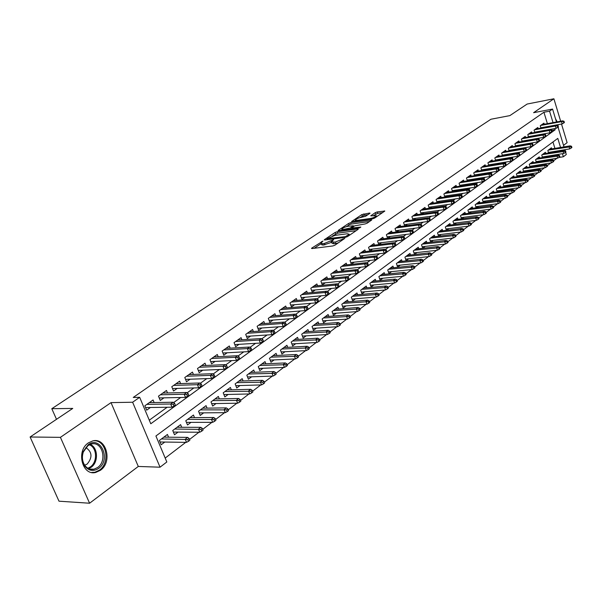 <?xml version="1.0" encoding="UTF-8"?>
<svg xmlns="http://www.w3.org/2000/svg" width="602" height="602" viewBox="0 0 602 602"><rect width="100%" height="100%" fill="white"/><g stroke="black" fill="none" stroke-linecap="round" stroke-linejoin="round"><path stroke-width="0.9" d="M322.988 241.033L311.828 248.077L311.505 248.4L312.039 248.558L332.816 245.962L334.908 245.195L344.788 238.377L335.066 242.102L331.544 241.838L333.606 239.664L324.343 243.464L322.627 243.682L320.889 243.208L322.988 241.033M88.426 442.861C75.799 450.808 82.226 476.257 95.823 472.419L100.406 470.305C112.8 462.088 106.336 437.127 92.731 440.92L88.426 442.861M369.763 213.447L370.034 213.168L369.47 213.048L361.84 214.583L351.583 221.551L372.646 218.812L374.655 218.075L384.813 211.046L377.236 211.927L375.264 212.656L370.772 215.794L376.363 215.779C375.422 216.931 373.398 217.841 370.29 218.503L356.79 220.392L355.3 220.046C356.249 218.902 358.258 217.999 361.328 217.345L365.534 216.299L369.763 213.447M547.391 123.643L543.922 112.243L549.558 111.174L552.568 109.067L556.474 121.988M30.1 436.999L60.418 437.345L89.593 503.227L58.988 501.188L30.1 436.999L72.759 408.419L51.802 408.705L490.946 119.241L509.879 115.607L527.134 104.048L553.9 98.773L533.605 112.694L552.568 109.067M89.593 503.227L138.294 466.452L111.024 402.618L60.418 437.345M111.024 402.618L132.621 402.234L139.672 397.312L150.786 423.763L555.187 129.761L554.826 128.557M543.922 112.243L133.245 397.448L139.672 397.312M337.112 231.747L335.103 232.492L324.568 239.543L324.26 239.859L324.802 240.002L345.495 237.316L347.557 236.556L358.017 229.422L358.31 229.121L357.731 228.978L337.112 231.747L337.624 233.162L332.56 235.954M338.407 230.28L348.648 223.417L350.635 222.687L371.743 219.963L367.137 223.199L365.121 223.944L354.698 225.84L351.493 228.105L360.831 227.059L359.612 227.887L338.655 230.716L338.106 230.581L338.407 230.28L338.565 230.724M563.532 145.353L567.114 142.651L561.508 124.035M560.658 121.22L553.9 98.773M549.822 152.765L550.8 152.028M543.696 157.37L544.742 156.58M537.473 162.043L538.587 161.208M531.145 166.792L532.334 165.904M524.726 171.623L525.982 170.675M518.194 176.529L519.534 175.521M511.565 181.511L512.979 180.45M504.822 186.575L506.312 185.454M497.967 191.722L499.54 190.541M490.999 196.959L492.662 195.71M483.91 202.28L485.663 200.97M476.709 207.698L478.545 206.313M469.379 213.206L471.313 211.753M461.93 218.804L463.954 217.277M454.344 224.501L456.466 222.906M446.624 230.303L448.851 228.625M438.775 236.202L441.108 234.449M430.776 242.207L433.222 240.371M426.878 242.674L426.359 241.161L421.498 244.788L422.694 248.28L425.193 246.399M418.759 248.769L418.232 247.234L413.281 250.929L414.492 254.443L417.028 252.539M410.496 254.977L409.954 253.412L404.913 257.174L406.139 260.719L408.705 258.792M402.076 261.306L401.526 259.703L396.394 263.533L397.636 267.107L400.24 265.151M393.512 267.739L392.94 266.114L387.711 270.012L388.975 273.617L391.609 271.637M384.783 274.301L384.196 272.638L378.869 276.611L380.155 280.246L382.827 278.237M375.889 280.991L375.287 279.29L369.861 283.339L371.163 286.996L373.872 284.964M366.829 287.801L366.212 286.063L360.681 290.194L362.005 293.881L364.752 291.82M357.603 294.739L356.963 292.971L351.327 297.177L352.674 300.895L355.451 298.803M348.189 301.82L347.535 300.007L341.793 304.296L343.155 308.043L345.969 305.921M338.602 309.037L337.925 307.186L332.063 311.558L333.455 315.335L336.307 313.183M328.82 316.389L328.12 314.5L322.153 318.962L323.56 322.762L326.457 320.588M318.842 323.899L318.127 321.965L312.032 326.51L313.469 330.347L316.404 328.143M308.675 331.551L307.931 329.572L301.715 334.215L303.167 338.083L306.155 335.841M298.291 339.37L297.531 337.338L291.187 342.079L292.662 345.977L295.695 343.704M287.703 347.339L286.913 345.262L280.442 350.101L281.947 354.036L285.017 351.726M276.897 355.481L276.077 353.351L269.47 358.288L270.998 362.253L274.113 359.913M265.858 363.796L265.015 361.614L258.266 366.648L259.823 370.651L262.991 368.273M254.593 372.284L253.72 370.042L246.828 375.189L248.415 379.222L251.628 376.814M243.088 380.953L242.185 378.658L235.141 383.91L236.752 387.981L240.017 385.528M231.334 389.818L230.4 387.455L223.207 392.828L224.847 396.936L228.158 394.438M219.331 398.87L218.353 396.447L211.001 401.933L212.672 406.079L216.043 403.543M207.058 408.133L206.05 405.635L198.532 411.249L200.233 415.425L203.657 412.852M194.514 417.6L193.46 415.026L185.777 420.768L187.515 424.982L190.992 422.371M181.691 427.285L180.6 424.636L172.736 430.505L174.505 434.757L178.041 432.101M154.135 402.557L153.058 399.984L144.849 405.801L146.685 410.165L150.44 407.486M167.522 392.971L166.491 390.472L158.469 396.154L160.267 400.481L163.955 397.847M180.608 383.594L179.622 381.171L171.781 386.725L173.542 391.014L177.176 388.425M193.408 374.436L192.452 372.081L184.784 377.514L186.515 381.758L190.089 379.207M205.929 365.482L205.011 363.194L197.509 368.499L199.209 372.713L202.731 370.2M218.18 356.723L217.292 354.495L209.955 359.687L211.618 363.856L215.087 361.388M230.16 348.152L229.309 345.984L222.13 351.064L223.763 355.203L227.18 352.764M241.891 339.769L241.071 337.654L234.043 342.628L235.653 346.722L239.009 344.329M253.382 331.559L252.584 329.497L245.706 334.366L247.287 338.429L250.598 336.074M264.624 323.522L263.857 321.513L257.122 326.284L258.672 330.31L261.938 327.985M275.641 315.651L274.896 313.695L268.296 318.368L269.824 322.356L273.037 320.068M286.439 307.946L285.709 306.034L279.253 310.609L280.75 314.568L283.918 312.31M297.012 300.398L296.312 298.524L289.976 303.009L291.451 306.937L294.574 304.71M307.374 293.001L306.696 291.172L300.488 295.567L301.941 299.457L305.018 297.26M317.532 285.747L316.87 283.963L310.79 288.268L312.22 292.128L315.252 289.968M327.496 278.643L326.856 276.89L320.889 281.119L322.296 284.942L325.291 282.812M337.263 271.675L336.638 269.959L330.791 274.106L332.176 277.898L335.126 275.799M346.842 264.842L346.233 263.164L340.499 267.228L341.861 270.99L344.773 268.913M356.233 258.138L355.654 256.497L350.025 260.485L351.365 264.218L354.239 262.171M365.459 251.561L364.887 249.95L359.364 253.863L360.688 257.573L363.525 255.549M374.504 245.112L373.955 243.532L368.537 247.369L369.831 251.049M383.391 238.776L382.849 237.233L377.529 241.003L378.793 244.593M392.105 232.56L391.578 231.048L386.364 234.742L387.583 238.257M400.669 226.465L400.157 224.975L395.032 228.609L396.214 232.033M409.074 220.475L408.577 219.015L403.543 222.574L404.694 225.931M417.329 214.59L416.84 213.153L411.896 216.66L413.017 219.941M425.441 208.811L424.967 207.404L420.113 210.843L421.197 214.056M433.41 203.13L432.943 201.753L428.172 205.131L429.234 208.269M441.236 197.554L440.784 196.199L436.096 199.518L437.127 202.596M448.934 192.076L448.49 190.736L443.885 194.002L444.886 197.02M456.497 186.688L456.068 185.371L451.538 188.584L452.516 191.534M463.931 181.39L463.51 180.103L459.063 183.256L460.011 186.146M471.246 176.183L470.832 174.919L466.46 178.019L467.378 180.856M478.432 171.066L478.033 169.817L473.729 172.864L474.632 175.649M485.505 166.032L485.114 164.805L480.878 167.8L481.758 170.532M492.459 161.08L492.075 159.869L487.913 162.818L488.771 165.497M499.299 156.211L498.923 155.023L494.829 157.92L495.664 160.546M506.034 151.418L505.665 150.244L501.632 153.104L502.452 155.677M512.656 146.7L512.294 145.549L508.329 148.355L509.126 150.891M519.18 142.064L518.826 140.928L514.921 143.69L515.696 146.181M525.591 137.497L525.245 136.376L521.407 139.1L522.167 141.538M531.912 132.997L531.574 131.898L527.788 134.577L528.533 136.978M538.128 128.572L537.797 127.489L534.072 130.13L534.794 132.485M149.281 420.188L167.16 407.261M173.632 402.58L180.668 397.493M187.109 392.843L193.867 387.951M200.27 383.323L206.764 378.628M213.131 374.023L219.376 369.508M225.705 364.932L231.702 360.59M238.001 356.038L243.765 351.869M250.026 347.346L255.572 343.336M261.795 338.836L267.115 334.99M273.308 330.513L278.417 326.818M284.573 322.363L289.487 318.812M295.605 314.387L300.323 310.978M306.41 306.576L310.933 303.303M316.991 298.931L321.333 295.785M327.353 291.436L331.521 288.418M337.511 284.091L341.507 281.194M347.459 276.897L351.297 274.121M357.219 269.839L360.899 267.183M366.784 262.923L370.313 260.373M376.16 256.143L379.546 253.698M385.355 249.491L388.599 247.151M394.385 242.967L397.486 240.725M403.235 236.563L406.207 234.419M411.926 230.28L414.77 228.226M420.452 224.117L423.176 222.153M428.827 218.059L431.423 216.186M437.044 212.122L439.528 210.324M445.119 206.283L447.489 204.567M453.043 200.549L455.308 198.916M460.831 194.92L462.991 193.362M468.484 189.389L470.538 187.899M476.001 183.949L477.958 182.534M483.391 178.606L485.257 177.259M490.653 173.353L492.421 172.074M497.794 168.191L499.472 166.98M504.815 163.119L506.41 161.968M511.723 158.123L513.228 157.039M518.51 153.217L519.932 152.186M525.185 148.385L526.532 147.415M531.754 143.637L533.026 142.719M538.218 138.964L539.415 138.099M544.584 134.366L545.705 133.554M369.839 251.042L372.63 249.055M378.914 244.578L381.578 242.674M387.823 238.226L390.352 236.42M396.56 231.988L398.968 230.273M405.146 225.87L407.426 224.245M413.566 219.865L415.734 218.323M421.844 213.966L423.898 212.498M429.971 208.172L431.912 206.787M437.955 202.475L439.791 201.166M445.796 196.884L447.534 195.65M453.509 191.383L455.142 190.224M461.079 185.988L462.614 184.889M468.529 180.675L469.966 179.644M475.851 175.453L477.198 174.49M483.045 170.321L484.309 169.425M490.126 165.279L491.3 164.436M497.086 160.313L498.178 159.53M503.934 155.429L504.943 154.706M510.669 150.628L511.602 149.958M517.299 145.902L518.156 145.285M523.823 141.252L524.605 140.687M530.234 136.677L530.956 136.165M536.555 132.169L537.202 131.71M542.778 127.737L543.358 127.323M540.965 128.06L540.257 125.743L543.922 123.147L544.253 124.215M165.189 458.077L185.747 442.35M189.525 439.452L198.969 432.228M202.716 429.361L211.896 422.341M215.606 419.496L224.523 412.671M228.203 409.857L236.879 403.22M240.522 400.428L248.957 393.971M252.569 391.21L260.771 384.934M264.353 382.187L272.33 376.084M275.882 373.368L283.647 367.423M287.169 364.729L294.724 358.95M298.216 356.279L305.568 350.65M309.029 348.001L316.193 342.515M319.624 339.889L326.593 334.554M330.001 331.95L336.789 326.751M340.16 324.169L346.782 319.105M350.123 316.547L356.572 311.618M359.891 309.074L366.174 304.266M369.462 301.752L375.58 297.064M378.846 294.566L384.813 289.998M388.057 287.523L393.874 283.068M397.087 280.607L402.753 276.273M405.944 273.835L411.475 269.598M414.635 267.175L420.03 263.051M423.168 260.651L428.428 256.625M431.544 254.24L436.676 250.312M439.761 247.949L444.773 244.111M447.835 241.771L452.727 238.031M455.767 235.698L460.538 232.048M463.555 229.738L468.213 226.179M471.208 223.884L475.753 220.407M478.725 218.127L483.165 214.733M486.115 212.476L490.449 209.157M493.377 206.915L497.606 203.679M500.518 201.452L504.649 198.291M507.539 196.079L511.572 192.994M514.439 190.796L518.375 187.786M521.227 185.604L525.072 182.662M527.901 180.495L531.656 177.62M534.471 175.468L538.143 172.661M540.927 170.524L544.517 167.777M547.286 165.655L550.792 162.976M553.547 160.869L556.97 158.251M556.993 155.203L556.812 154.616M555.939 151.757L555.774 151.207M554.916 148.385L552.967 141.967M168.575 437.187L167.439 434.456L159.395 440.461L161.193 444.758L164.797 442.049M430.739 242.207L429.572 238.761L434.351 235.201L434.847 236.684M438.64 236.217L437.503 232.839L442.199 229.339L442.688 230.792M446.406 230.325L445.299 227.022L449.912 223.583L450.386 225.013M454.036 224.538L452.96 221.303L457.49 217.924L457.956 219.324M461.531 218.857L460.485 215.682L464.947 212.355L465.399 213.74M468.905 213.266L467.889 210.158L472.269 206.892L472.713 208.247M476.159 207.773L475.166 204.725L479.47 201.512L479.907 202.844M483.286 202.37L482.322 199.382L486.559 196.222L486.98 197.531M490.299 197.057L489.358 194.13L493.527 191.022L493.941 192.309M497.199 191.835L496.281 188.96L500.382 185.905L500.789 187.177M503.987 186.695L503.091 183.881L507.125 180.871L507.524 182.12M510.669 181.646L509.789 178.877L513.762 175.912L514.146 177.146M517.238 176.672L516.381 173.955L520.286 171.043L520.67 172.255M523.702 171.781L522.875 169.109L526.712 166.242L527.089 167.439M530.076 166.965L529.256 164.346L533.041 161.524L533.402 162.698M536.337 162.224L535.547 159.65L539.272 156.874L539.625 158.033M542.507 157.558L541.732 155.03L545.397 152.291L545.751 153.435M548.588 152.968L547.828 150.485L551.44 147.783L551.778 148.912M51.802 408.705L56.498 419.316M565.639 152.321L566.294 154.496L563.367 156.753L562.441 153.698M558.761 157.498L563.367 156.753M560.545 147.445L557.798 138.385L155.918 435.998L166.829 461.975L160.042 467.197L132.621 402.234M138.294 466.452L160.042 467.197M557.324 124.795L557.55 125.54M558.031 127.142L563.991 146.873M564.849 149.71L565.15 150.718M553.027 122.612L549.558 111.174M561.568 150.824L561.403 150.274M551.868 130.356L555.187 129.761M558.37 128.256L558.31 126.939M558.302 126.811L557.994 124.674M557.189 121.852L555.45 118.594M321.024 243.569L321.415 244.645L323.154 245.127L322.627 243.682M331.71 242.297L323.154 245.127M331.679 242.207L332.071 243.283L333.854 243.772L333.327 242.32M338.196 242.945L333.854 243.772M321.062 243.675L314.191 248.287M356.151 230.694L337.624 233.162M327.149 238.67L345.473 236.631L349.16 234.238L347.339 233.764L334.945 235.397L327.149 238.67M340.792 230.431L342.117 229.535M346.421 226.645L349.152 224.817L348.648 223.417M369.583 221.536L351.132 224.079L349.152 224.817M348.076 226.277C344.969 226.939 342.922 227.865 341.944 229.046L343.418 229.415L350.183 228.03L353.382 225.765L348.076 226.277M351.718 228.745L351.335 229.008M382.646 212.619L377.725 213.326L373.436 215.629M367.852 214.733L364.278 215.245L359.763 217.691M355.481 220.558L354.262 221.385M188.524 441.274L189.856 440.25L189.133 438.504L187.801 439.528L188.524 441.274L186.537 442.357L185.243 439.219L187.651 437.383L163.849 437.142M187.801 439.528L161.434 438.941M186.537 442.357L160.034 441.981M187.651 437.383L189.133 438.504M145.586 407.554L172.006 407.2L170.69 404.002L146.85 404.386M173.256 404.288L173.993 406.064L175.355 405.078L174.625 403.302L173.256 404.288L170.69 404.002L173.143 402.226L149.311 402.64M172.006 407.2L173.993 406.064M174.625 403.302L173.143 402.226M98.6 468.431C93.28 471.757 88.614 470.892 84.619 465.843C81.97 461.553 81.503 456.79 83.211 451.545L88.238 444.705C100.715 435.223 111.355 459.853 98.6 468.431M87.997 445.578L83.354 451.906C81.767 456.76 82.203 461.162 84.649 465.128C87.102 468.514 90.202 469.876 93.942 469.214L97.599 467.536C107.54 460.981 102.37 440.973 91.466 444.013L87.997 445.578M85.845 447.557C92.196 451.944 92.633 457.452 87.162 464.082L84.716 465.226M91.617 472.465L94.815 472.277L99.368 470.185C110.791 462.622 106.306 439.543 93.619 440.762M201.738 431.152L203.04 430.152L202.332 428.421L201.03 429.422L201.738 431.152L199.766 432.236L198.487 429.121L200.842 427.33L177.063 427.269M201.03 429.422L174.708 429.03M199.766 432.236L173.391 432.07M200.842 427.33L202.332 428.421M214.651 421.257L215.922 420.279L215.23 418.563L213.951 419.541L214.651 421.257L212.687 422.333L211.437 419.255L213.733 417.502L189.991 417.622M213.951 419.541L187.681 419.346M212.687 422.333L186.439 422.371M213.733 417.502L215.23 418.563M227.27 411.587L228.512 410.632L227.834 408.931L226.585 409.887L227.27 411.587L225.314 412.663L224.087 409.608L226.337 407.893L202.626 408.186M226.585 409.887L200.376 409.872M225.314 412.663L199.202 412.889M226.337 407.893L227.834 408.931M239.611 402.128L240.83 401.195L240.16 399.517L238.941 400.443L239.611 402.128L237.662 403.205L236.458 400.179L238.655 398.501L214.989 398.96M238.941 400.443L212.784 400.601M237.662 403.205L211.678 403.611M238.655 398.501L240.16 399.517M159.214 397.945L185.506 397.395L184.212 394.235L160.395 394.792M186.763 394.506L187.485 396.267L188.817 395.303L188.095 393.542L186.763 394.506L184.212 394.235L186.612 392.496L162.803 393.083M185.506 397.395L187.485 396.267M188.095 393.542L186.612 392.496M172.526 388.553L198.698 387.816L197.433 384.686L173.639 385.408M199.962 384.949L200.662 386.695L201.963 385.747L201.264 384.008L199.962 384.949L197.433 384.686L199.774 382.985L175.987 383.745M198.698 387.816L200.662 386.695M201.264 384.008L199.774 382.985M185.544 379.373L211.588 378.455L210.346 375.355L186.582 376.242M212.852 375.61L213.544 377.334L214.816 376.416L214.131 374.685L212.852 375.61L210.346 375.355L212.641 373.699L188.885 374.61M211.588 378.455L213.544 377.334M214.131 374.685L212.641 373.699M198.269 370.388L224.192 369.312L222.973 366.234L199.247 367.273M225.464 366.483L226.141 368.191L227.383 367.288L226.706 365.58L225.464 366.483L222.973 366.234L225.216 364.609L201.497 365.677M224.192 369.312L226.141 368.191M226.706 365.58L225.216 364.609M251.674 392.888L252.87 391.97L252.215 390.299L251.019 391.217L251.674 392.888L249.74 393.956L248.558 390.954L250.71 389.313L227.089 389.93M251.019 391.217L224.93 391.541M249.74 393.956L223.891 394.536M250.71 389.313L252.215 390.299M210.715 361.599L236.518 360.365L235.314 357.31L211.626 358.506M237.79 357.55L238.452 359.251L239.671 358.363L239.002 356.67L237.79 357.55L235.314 357.31L237.512 355.729L213.83 356.941M236.518 360.365L238.452 359.251M239.002 356.67L237.512 355.729M263.48 383.835L264.647 382.947L264.007 381.292L262.833 382.187L263.48 383.835L261.554 384.911L260.395 381.931L262.495 380.329L238.926 381.089M262.833 382.187L236.812 382.669M261.554 384.911L235.833 385.656M262.495 380.329L264.007 381.292M275.031 374.986L276.175 374.113L275.543 372.472L274.399 373.345L275.031 374.986L273.112 376.054L271.976 373.105L274.03 371.539L250.507 372.442M274.399 373.345L248.445 373.985M273.112 376.054L247.52 376.957M274.03 371.539L275.543 372.472M286.334 366.325L287.455 365.474L286.83 363.849L285.709 364.699L286.334 366.325L284.43 367.393L283.309 364.466L285.325 362.931L261.855 363.969M285.709 364.699L259.831 365.482M284.43 367.393L258.965 368.439M285.325 362.931L286.83 363.849M297.403 357.851L298.494 357.009L297.885 355.398L296.786 356.241L297.403 357.851L295.499 358.912L294.401 356.008L296.372 354.51L272.962 355.677M296.786 356.241L270.983 357.159M295.499 358.912L270.17 360.101M296.372 354.51L297.885 355.398M308.232 349.551L309.308 348.731L308.706 347.128L307.63 347.948L308.232 349.551L306.343 350.605L305.267 347.73L307.193 346.263L283.843 347.557M307.63 347.948L281.902 349.01M306.343 350.605L281.142 351.929M307.193 346.263L308.706 347.128M222.898 352.998L248.566 351.613L247.392 348.588L223.748 349.92M249.838 348.821L250.492 350.499L251.689 349.642L251.034 347.956L249.838 348.821L247.392 348.588L249.537 347.038L225.9 348.392M248.566 351.613L250.492 350.499M251.034 347.956L249.537 347.038M234.81 344.577L260.357 343.05L259.199 340.055L235.6 341.522M261.637 340.28L262.276 341.944L263.443 341.101L262.796 339.438L261.637 340.28L259.199 340.055L261.298 338.542L237.715 340.032M260.357 343.05L262.276 341.944M262.796 339.438L261.298 338.542M246.474 336.337L271.893 334.674L270.757 331.71L247.211 333.297M273.173 331.92L273.805 333.576L274.941 332.748L274.309 331.1L273.173 331.92L270.757 331.71L272.811 330.227L249.273 331.837M271.893 334.674L273.805 333.576M274.309 331.1L272.811 330.227M257.889 328.271L283.188 326.48L282.067 323.537L258.574 325.253M284.468 323.741L285.085 325.381L286.198 324.568L285.581 322.935L284.468 323.741L282.067 323.537L284.076 322.085L260.598 323.823M283.188 326.48L285.085 325.381M285.581 322.935L284.076 322.085M269.064 320.369L294.243 318.45L293.144 315.538L269.704 317.367M295.522 315.734L296.131 317.359L297.222 316.562L296.613 314.944L295.522 315.734L293.144 315.538L295.108 314.116L271.683 315.967M294.243 318.45L296.131 317.359M296.613 314.944L295.108 314.116M318.842 341.417L319.895 340.619L319.301 339.031L318.255 339.837L318.842 341.417L316.968 342.47L315.899 339.626L317.796 338.181L294.506 339.596M318.255 339.837L292.602 341.018M316.968 342.47L291.887 343.923M317.796 338.181L319.301 339.031M280.013 312.626L305.063 310.594L303.987 307.705L280.607 309.646M306.343 307.893L306.945 309.503L308.013 308.728L307.419 307.118L306.343 307.893L303.987 307.705L305.914 306.313L282.549 308.277M305.063 310.594L306.945 309.503M307.419 307.118L305.914 306.313M329.234 333.455L330.265 332.665L329.685 331.1L328.654 331.883L329.234 333.455L327.368 334.509L326.322 331.679L328.173 330.265L304.951 331.8M328.654 331.883L303.084 333.192M327.368 334.509L302.415 336.082M328.173 330.265L329.685 331.1M290.743 305.041L315.666 302.896L314.605 300.029L291.285 302.084M316.945 300.217L317.54 301.813L318.586 301.053L317.991 299.457L316.945 300.217L314.605 300.029L316.494 298.667L293.189 300.737M315.666 302.896L317.54 301.813M317.991 299.457L316.494 298.667M339.415 325.652L340.423 324.884L339.852 323.327L338.843 324.094L339.415 325.652L337.556 326.698L336.533 323.899L338.347 322.514L315.192 324.154M338.843 324.094L313.364 325.524M337.556 326.698L312.731 328.391M338.347 322.514L339.852 323.327M301.248 297.606L326.051 295.356L325.005 292.512L301.752 294.671M327.33 292.692L327.909 294.273L328.94 293.528L328.361 291.947L327.33 292.692L325.005 292.512L326.856 291.18L303.619 293.347M326.051 295.356L327.909 294.273M328.361 291.947L326.856 291.18M349.393 318.007L350.379 317.254L349.822 315.711L348.836 316.464L349.393 318.007L347.55 319.052L346.534 316.276L348.317 314.914L325.223 316.66M348.836 316.464L323.432 317.999M347.55 319.052L322.845 320.851M348.317 314.914L349.822 315.711M311.55 290.315L336.225 287.974L335.201 285.152L312.017 287.402M337.504 285.325L338.076 286.891L339.084 286.161L338.512 284.595L337.504 285.325L335.201 285.152L337.015 283.843L313.838 286.108M336.225 287.974L338.076 286.891M338.512 284.595L337.015 283.843M359.176 310.519L360.139 309.774L359.59 308.247L358.619 308.984L359.176 310.519L357.332 311.558L356.339 308.796L358.085 307.471L335.066 309.315M358.619 308.984L333.312 310.632M357.332 311.558L332.763 313.461M358.085 307.471L359.59 308.247M321.641 283.173L346.195 280.728L345.187 277.936L322.07 280.284M347.482 278.101L348.039 279.659L349.025 278.944L348.468 277.387L347.482 278.101L345.187 277.936L346.963 276.649L323.861 279.012M346.195 280.728L348.039 279.659M348.468 277.387L346.963 276.649M368.763 303.167L369.711 302.445L369.169 300.925L368.221 301.647L368.763 303.167L366.934 304.206L365.956 301.474L367.664 300.165L344.72 302.114M368.221 301.647L342.997 303.4M366.934 304.206L342.485 306.207M367.664 300.165L369.169 300.925M331.544 276.167L355.97 273.632L354.977 270.862L331.928 273.3M357.257 271.02L357.806 272.563L358.769 271.863L358.22 270.321L357.257 271.02L354.977 270.862L356.723 269.606L333.681 272.051M355.97 273.632L357.806 272.563M358.22 270.321L356.723 269.606M378.161 295.966L379.094 295.251L378.56 293.746L377.627 294.461L378.161 295.966L376.34 296.997L375.377 294.288L377.055 293.008L354.187 295.048M377.627 294.461L352.494 296.304M376.34 296.997L352.019 299.096M377.055 293.008L378.56 293.746M387.379 288.9L388.298 288.207L387.771 286.71L386.853 287.41L387.379 288.9L385.573 289.931L384.625 287.244L386.266 285.988L363.473 288.11M386.853 287.41L361.81 289.351M385.573 289.931L361.373 292.12M386.266 285.988L387.771 286.71M396.425 281.977L397.32 281.284L396.801 279.802L395.905 280.487L396.425 281.977L394.626 283L393.693 280.329L395.303 279.102L372.585 281.307M395.905 280.487L370.952 282.526M394.626 283L370.554 285.28M395.303 279.102L396.801 279.802M405.296 275.174L406.177 274.504L405.665 273.03L404.785 273.707L405.296 275.174L403.506 276.198L402.587 273.549L404.168 272.345L381.525 274.632M404.785 273.707L379.93 275.829M403.506 276.198L379.561 278.56M404.168 272.345L405.665 273.03M414.003 268.507L414.868 267.845L414.364 266.385L413.499 267.047L414.003 268.507L412.219 269.523L411.316 266.897L412.867 265.708L390.307 268.078M413.499 267.047L388.734 269.252M412.219 269.523L388.395 271.961M412.867 265.708L414.364 266.385M422.544 261.96L423.394 261.313L422.897 259.861L422.055 260.508L422.544 261.96L420.775 262.969L419.88 260.365L421.408 259.199L398.923 261.644M422.055 260.508L397.38 262.796M420.775 262.969L397.072 265.49M421.408 259.199L422.897 259.861M430.934 255.534L431.762 254.894L431.273 253.457L430.445 254.097L430.934 255.534L429.173 256.542L428.293 253.954L429.79 252.81L407.381 255.331M430.445 254.097L405.868 256.46M429.173 256.542L405.59 259.131M429.79 252.81L431.273 253.457M439.167 249.22L439.987 248.596L439.505 247.174L438.685 247.798L439.167 249.22L437.413 250.229L436.548 247.663L438.015 246.542L415.696 249.123M438.685 247.798L414.206 250.236M437.413 250.229L413.958 252.885M438.015 246.542L439.505 247.174M447.256 243.027L448.054 242.418L447.579 241.003L446.782 241.613L447.256 243.027L445.51 244.028L444.652 241.485L446.097 240.379L423.853 243.027M446.782 241.613L422.401 244.119M445.51 244.028L422.168 246.752M446.097 240.379L447.579 241.003M455.195 236.94L455.977 236.338L455.511 234.938L454.728 235.54L455.195 236.94L453.457 237.94L452.614 235.412L454.036 234.328L431.875 237.045M454.728 235.54L430.445 238.114M453.457 237.94L430.242 240.732M454.036 234.328L455.511 234.938M462.991 230.965L463.766 230.378L463.307 228.978L462.532 229.573L462.991 230.965L461.267 231.958L460.44 229.452L461.832 228.391L439.753 231.16M462.532 229.573L438.346 232.214M461.267 231.958L438.166 234.81M461.832 228.391L463.307 228.978M470.659 225.095L471.419 224.516L470.96 223.131L470.2 223.711L470.659 225.095L468.943 226.081L468.123 223.598L469.492 222.552L447.497 225.381M470.2 223.711L446.112 226.412M468.943 226.081L445.954 228.993M469.492 222.552L470.96 223.131M478.184 219.324L478.929 218.752L478.485 217.382L477.74 217.954L478.184 219.324L476.475 220.309L475.67 217.841L477.017 216.818L455.104 219.7M477.74 217.954L453.75 220.716M476.475 220.309L453.615 223.274M477.017 216.818L478.485 217.382M485.588 213.657L486.318 213.093L485.874 211.731L485.144 212.295L485.588 213.657L483.888 214.636L483.09 212.182L484.414 211.174L462.584 214.116M485.144 212.295L461.252 215.117M483.888 214.636L461.14 217.653M484.414 211.174L485.874 211.731M492.857 208.089L493.58 207.532L493.143 206.177L492.421 206.734L492.857 208.089L491.164 209.06L490.382 206.629L491.683 205.636L469.944 208.631M492.421 206.734L468.627 209.609M491.164 209.06L468.537 212.13M491.683 205.636L493.143 206.177M500.006 202.611L500.713 202.069L500.285 200.722L499.577 201.264L500.006 202.611L498.321 203.581L497.545 201.166L498.825 200.188L477.168 203.228M499.577 201.264L475.881 204.198M498.321 203.581L475.806 206.697M498.825 200.188L500.285 200.722M507.034 197.223L507.727 196.688L507.305 195.357L506.606 195.891L507.034 197.223L505.364 198.193L504.596 195.793L505.853 194.837L484.279 197.923M506.606 195.891L483.015 198.871M505.364 198.193L482.962 201.354M505.853 194.837L507.305 195.357M513.942 191.925L514.627 191.406L514.213 190.081L513.521 190.601L513.942 191.925L512.279 192.888L511.527 190.51L512.761 189.57L491.277 192.7M513.521 190.601L490.028 193.633M512.279 192.888L489.99 196.094M512.761 189.57L514.213 190.081M341.251 269.297L365.557 266.678L364.579 263.924L341.597 266.445M366.836 264.082L367.378 265.61L368.326 264.925L367.784 263.398L366.836 264.082L364.579 263.924L366.287 262.69L343.321 265.226M365.557 266.678L367.378 265.61M367.784 263.398L366.287 262.69M350.77 262.555L374.956 259.853L373.992 257.129L351.086 259.733M376.235 257.28L376.769 258.792L377.695 258.115L377.161 256.602L376.235 257.28L373.992 257.129L375.663 255.918L352.772 258.536M374.956 259.853L376.769 258.792M377.161 256.602L375.663 255.918M360.109 255.94L384.166 253.164L383.226 250.455L360.395 253.141M385.446 250.605L385.972 252.103L386.883 251.448L386.356 249.943L385.446 250.605L383.226 250.455L384.866 249.273L362.05 251.967M384.166 253.164L385.972 252.103M386.356 249.943L384.866 249.273M369.267 249.454L393.211 246.602L392.278 243.915L369.523 246.669M394.491 244.051L395.002 245.548L395.898 244.894L395.379 243.404L394.491 244.051L392.278 243.915L393.889 242.749L371.148 245.518M393.211 246.602L395.002 245.548M395.379 243.404L393.889 242.749M378.259 243.08L402.083 240.16L401.165 237.497L378.485 240.326M403.355 237.632L403.867 239.107L404.747 238.475L404.235 236.992L403.355 237.632L401.165 237.497L402.746 236.353L380.08 239.19M402.083 240.16L403.867 239.107M404.235 236.992L402.746 236.353M387.086 236.834L410.79 233.839L409.879 231.198L387.282 234.095M412.061 231.326L412.566 232.793L413.423 232.169L412.919 230.701L412.061 231.326L409.879 231.198L411.437 230.077L388.847 232.982M410.79 233.839L412.566 232.793M412.919 230.701L411.437 230.077M395.755 230.694L419.331 227.631L418.443 225.013L395.92 227.977M420.602 225.14L421.099 226.593L421.942 225.983L421.445 224.523L420.602 225.14L418.443 225.013L419.963 223.914L397.455 226.886M419.331 227.631L421.099 226.593M421.445 224.523L419.963 223.914M404.258 224.666L427.721 221.544L426.841 218.947L404.401 221.972M428.985 219.068L429.474 220.513L430.302 219.911L429.82 218.466L428.985 219.068L426.841 218.947L428.338 217.864L405.906 220.896M427.721 221.544L429.474 220.513M429.82 218.466L428.338 217.864M412.611 218.744L435.953 215.569L435.088 212.988L412.731 216.073M437.218 213.1L437.699 214.538L438.519 213.943L438.038 212.514L437.218 213.1L435.088 212.988L436.555 211.927L414.214 215.019M435.953 215.569L437.699 214.538M438.038 212.514L436.555 211.927M420.821 212.927L444.043 209.692L443.185 207.133L420.911 210.279M445.307 207.246L445.781 208.668L446.579 208.089L446.105 206.667L445.307 207.246L443.185 207.133L444.63 206.095L422.363 209.248M444.043 209.692L445.781 208.668M446.105 206.667L444.63 206.095M428.88 207.216L451.982 203.927L451.139 201.392L428.948 204.582M453.246 201.497L453.712 202.904L454.502 202.34L454.036 200.925L453.246 201.497L451.139 201.392L452.561 200.368L430.377 203.574M451.982 203.927L453.712 202.904M454.036 200.925L452.561 200.368M436.796 201.602L459.785 198.261L458.957 195.74L436.841 198.991M461.049 195.846L461.508 197.245L462.276 196.688L461.817 195.289L461.049 195.846L458.957 195.74L460.349 194.739L438.248 197.998M459.785 198.261L461.508 197.245M461.817 195.289L460.349 194.739M444.577 196.086L467.453 192.7L466.633 190.194L444.6 193.498M468.71 190.3L469.161 191.684L469.921 191.135L469.47 189.743L468.71 190.3L466.633 190.194L468.002 189.209L445.984 192.512M467.453 192.7L469.161 191.684M469.47 189.743L468.002 189.209M452.222 190.661L474.986 187.23L474.173 184.746L452.23 188.095M476.235 184.844L476.686 186.221L477.431 185.679L476.987 184.302L476.235 184.844L474.173 184.746L475.52 183.776L453.584 187.132M474.986 187.23L476.686 186.221M476.987 184.302L475.52 183.776M459.74 185.333L482.383 181.857L481.592 179.388L459.725 182.782M483.639 179.486L484.076 180.856L484.813 180.322L484.369 178.952L483.639 179.486L481.592 179.388L482.909 178.44L461.064 181.834M482.383 181.857L484.076 180.856M484.369 178.952L482.909 178.44M467.129 180.088L489.659 176.574L488.877 174.129L467.099 177.56M490.908 174.219L491.345 175.573L492.067 175.054L491.631 173.692L490.908 174.219L488.877 174.129L490.178 173.188L468.409 176.634M489.659 176.574L491.345 175.573M491.631 173.692L490.178 173.188M474.399 174.934L496.816 171.382L496.04 168.951L474.346 172.428M498.057 169.034L498.494 170.389L499.201 169.869L498.772 168.522L498.057 169.034L496.04 168.951L497.32 168.033L475.633 171.517M496.816 171.382L498.494 170.389M498.772 168.522L497.32 168.033M481.547 169.869L503.844 166.272L503.084 163.864L481.472 167.379M505.093 163.947L505.514 165.287L506.207 164.782L505.785 163.443L505.093 163.947L503.084 163.864L504.341 162.954L482.744 166.483M503.844 166.272L505.514 165.287M505.785 163.443L504.341 162.954M520.738 186.718L521.415 186.206L521.001 184.889L520.324 185.408L520.738 186.718L519.082 187.681L518.337 185.318L519.556 184.385L498.155 187.561M520.324 185.408L496.928 188.479M519.082 187.681L496.906 190.924M519.556 184.385L521.001 184.889M527.427 181.601L528.089 181.089L527.676 179.787L527.013 180.291L527.427 181.601L525.779 182.556L525.042 180.209L526.238 179.298L504.927 182.511M527.013 180.291L503.716 183.414M525.779 182.556L503.716 185.837M526.238 179.298L527.676 179.787M533.997 176.559L534.651 176.062L534.252 174.768L533.598 175.265L533.997 176.559L532.364 177.515L531.634 175.182L532.815 174.287L511.587 177.537M533.598 175.265L510.391 178.425M532.364 177.515L510.413 180.833M532.815 174.287L534.252 174.768M540.468 171.6L541.108 171.111L540.716 169.824L540.069 170.313L540.468 171.6L538.843 172.548L538.12 170.238L539.279 169.35L518.134 172.646M540.069 170.313L516.967 173.519M538.843 172.548L516.998 175.912M539.279 169.35L540.716 169.824M546.834 166.724L547.466 166.242L547.075 164.963L546.443 165.445L546.834 166.724L545.216 167.672L544.509 165.369L545.645 164.504L524.59 167.83M546.443 165.445L523.431 168.695M545.216 167.672L523.484 171.066M545.645 164.504L547.075 164.963M553.103 161.923L553.72 161.449L553.336 160.185L552.711 160.659L553.103 161.923L551.485 162.864L550.785 160.583L551.906 159.726L530.934 163.089M552.711 160.659L529.798 163.94M551.485 162.864L529.865 166.295M551.906 159.726L553.336 160.185M559.266 157.205L559.875 156.731L559.491 155.474L558.882 155.941L559.266 157.205L557.663 158.138L556.97 155.865L558.069 155.03L537.187 158.424M558.882 155.941L536.066 159.259M557.663 158.138L536.149 161.599M558.069 155.03L559.491 155.474M565.331 152.554L565.933 152.088L565.556 150.839L564.954 151.298L565.331 152.554L563.735 153.48L563.058 151.23L564.142 150.402L543.343 153.834M564.954 151.298L542.236 154.654M563.735 153.48L542.327 156.971M564.142 150.402L565.556 150.839M571.306 147.972L571.9 147.52L571.524 146.278L570.937 146.73L571.306 147.972L569.718 148.905L569.048 146.662L570.117 145.85L549.4 149.311M570.937 146.73L548.317 150.116M569.718 148.905L548.422 152.419M570.117 145.85L571.524 146.278M488.568 164.888L510.759 161.253L510.007 158.86L488.485 162.412M512.001 158.936L512.422 160.267L513.107 159.771L512.686 158.439L512.001 158.936L510.007 158.86L511.241 157.972L489.735 161.532M510.759 161.253L512.422 160.267M512.686 158.439L511.241 157.972M495.484 159.981L517.562 156.317L516.817 153.939L495.378 157.528M518.804 154.014L519.21 155.339L519.887 154.849L519.473 153.525L518.804 154.014L516.817 153.939L518.036 153.066L496.605 156.663M517.562 156.317L519.21 155.339M519.473 153.525L518.036 153.066M502.286 155.158L524.252 151.463L523.522 149.1L502.166 152.727M525.486 149.168L525.892 150.485L526.554 150.003L526.148 148.694L523.522 149.1L524.711 148.235L503.37 151.87M524.252 151.463L525.892 150.485M526.148 148.694L524.711 148.235M508.976 150.41L530.836 146.685L530.106 144.337L508.841 147.994M532.063 144.405L532.469 145.707L533.116 145.24L532.717 143.938L530.106 144.337L531.288 143.487L510.029 147.151M530.836 146.685L532.469 145.707M532.717 143.938L531.288 143.487M515.56 145.737L537.308 141.982L536.593 139.656L515.41 143.344M538.534 139.717L538.933 141.011L539.573 140.544L539.181 139.258L536.593 139.656L537.752 138.821L516.576 142.516M537.308 141.982L538.933 141.011M539.181 139.258L537.752 138.821M522.039 141.139L543.681 137.354L542.974 135.044L521.874 138.769M544.908 135.104L545.299 136.391L545.931 135.932L545.532 134.652L542.974 135.044L544.11 134.223L523.025 137.948M543.681 137.354L545.299 136.391M545.532 134.652L544.11 134.223M528.421 136.616L549.95 132.801L549.25 130.506L528.24 134.261M551.169 130.566L551.56 131.846L552.177 131.394L551.793 130.115L549.25 130.506L550.371 129.701L529.376 133.456M549.95 132.801L551.56 131.846M551.793 130.115L550.371 129.701M534.696 132.154L556.12 128.324L555.435 126.044L534.501 129.821M557.339 126.104L557.723 127.368L558.332 126.924L557.949 125.66L555.435 126.044L556.534 125.246L535.622 129.031M556.12 128.324L557.723 127.368M557.949 125.66L556.534 125.246M540.874 127.767L562.2 123.914L561.515 121.649L540.671 125.449M563.412 121.702L563.788 122.959L564.39 122.522L564.014 121.265L561.515 121.649L562.599 120.867L541.77 124.674M562.2 123.914L563.788 122.959M564.014 121.265L562.599 120.867M321.814 242.252L321.558 241.56M343.2 239.536L342.937 238.806M332.424 240.905L332.169 240.19M324.862 244.909L324.343 243.464M331.446 242.478L330.927 241.033M335.592 243.554L335.066 242.102M341.959 240.379L341.695 239.649M312.002 248.558L311.828 248.077M357.912 229.49L357.731 228.978M324.741 240.01L324.568 239.543M335.615 233.907L335.103 232.492M327.548 239.649L327.307 238.994M345.706 237.286L345.473 236.631M347.158 236.789L346.91 236.097M348.468 235.939L348.204 235.216M351.132 224.079L350.635 222.687M371.336 220.332L371.163 219.828M352.283 228.88L352.057 228.248M343.644 230.039L343.418 229.415M348.392 229.4L348.167 228.768M350.567 229.106L350.183 228.03M353.344 226.758L353.096 226.059M357.009 221.002L356.79 220.392M370.508 219.113L370.29 218.503M371.193 215.937L371.043 215.516M375.753 214.049L375.264 212.656M377.725 213.326L377.236 211.927M384.4 211.422L384.226 210.918M352.019 221.694L351.861 221.265M362.329 215.967L361.84 214.583M364.278 215.245L363.796 213.868M369.636 213.529L369.47 213.048M90.18 444.396C98.073 447.369 98.69 462.283 91.113 467.302L88.644 468.627M87.884 468.228L90.345 466.926C97.705 462.05 97.065 447.557 89.382 444.75M327.217 239.686L326.954 238.971M349.514 235.224L349.16 234.238M351.794 228.941L351.53 228.211M342.357 230.212L342.041 229.332M353.66 226.54L353.382 225.765M355.699 221.182L355.398 220.317M376.679 216.69L376.363 215.779M84.649 465.128L84.619 465.843M89.758 469.056L93.942 469.214"/></g></svg>
